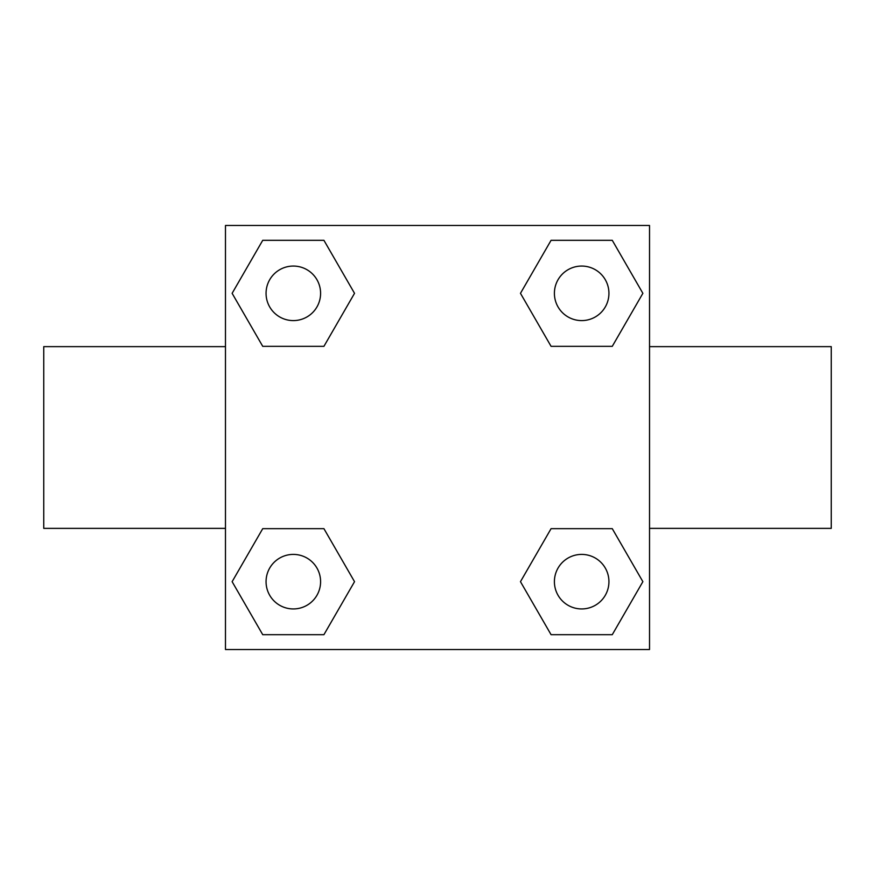 <?xml version="1.0" encoding="UTF-8"?>
<svg xmlns="http://www.w3.org/2000/svg" width="875" height="875" viewBox="0 0 875 875"><rect width="100%" height="100%" fill="white"/><g stroke="black" fill="none" stroke-linecap="round" stroke-linejoin="round"><path stroke-width="1.31" d="M323.925 346.336L262.73 346.336L232.127 293.322L262.73 240.319L323.925 240.319L354.528 293.322L323.925 346.336L262.73 346.336L298.08 346.336M298.08 528.664L323.925 528.664L354.528 581.678L323.925 634.681L262.73 634.681L232.127 581.678L262.73 528.664L323.925 528.664M576.92 346.336L551.075 346.336L520.472 293.322L551.075 240.319L612.27 240.319L642.873 293.322L612.27 346.336L551.075 346.336M551.075 528.664L612.27 528.664L642.873 581.678L612.27 634.681L551.075 634.681L520.472 581.678L551.075 528.664L612.27 528.664L576.92 528.664M649.523 528.369L831.25 528.369L831.25 346.631L649.523 346.631M225.477 346.631L43.75 346.631L43.75 528.369L225.477 528.369M225.477 225.477L649.523 225.477L649.523 649.523L225.477 649.523L225.477 225.477M612.27 634.681L551.075 634.681L612.27 634.681M608.934 581.678A27.256 27.256 0 0 0 568.039 558.064A27.256 27.256 0 0 0 568.039 605.281A27.256 27.256 0 0 0 608.934 581.678M323.925 634.681L262.73 634.681L323.925 634.681M320.589 581.678A27.256 27.256 0 0 0 279.694 558.064A27.256 27.256 0 0 0 279.694 605.281A27.256 27.256 0 0 0 320.589 581.678M551.075 240.319L612.27 240.319L551.075 240.319M608.934 293.322A27.256 27.256 0 0 0 568.039 269.719A27.256 27.256 0 0 0 568.039 316.936A27.256 27.256 0 0 0 608.934 293.322M262.73 240.319L323.925 240.319L262.73 240.319M320.589 293.322A27.256 27.256 0 0 0 279.694 269.719A27.256 27.256 0 0 0 279.694 316.936A27.256 27.256 0 0 0 320.589 293.322"/></g></svg>
